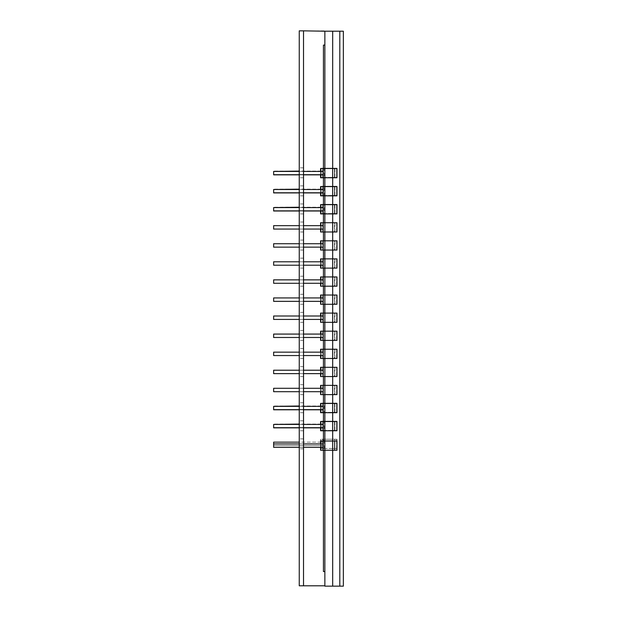 <?xml version="1.0" encoding="UTF-8"?>
<svg xmlns="http://www.w3.org/2000/svg" width="617" height="617" viewBox="0 0 617 617"><rect width="100%" height="100%" fill="white"/><g stroke="black" fill="none" stroke-linecap="round" stroke-linejoin="round"><path stroke-width="0.46" stroke-dasharray="3.08 2.31" d="M334.561 450.263L332.686 450.263L332.686 441.008L334.561 441.008L334.561 450.263L332.686 450.263L332.686 441.008L334.476 441.008L334.476 450.263L336.959 450.263M334.561 430.766L332.686 430.766L332.686 421.519L334.561 421.519L334.561 430.766L332.686 430.766L332.686 421.519L334.476 421.519L334.476 430.766L336.959 430.766M334.561 412.696L332.686 412.696L332.686 403.449L334.561 403.449L334.561 412.696L332.686 412.696L332.686 403.449L334.476 403.449L334.476 412.696L336.959 412.696M334.561 394.625L332.686 394.625L332.686 385.37L334.561 385.37L334.561 394.625L332.686 394.625L332.686 385.37L334.476 385.37L334.476 394.625L336.959 394.625M334.561 376.555L332.686 376.555L332.686 367.3L334.561 367.3L334.561 376.555L332.686 376.555L332.686 367.3L334.476 367.3L334.476 376.555L336.959 376.555M334.561 358.477L332.686 358.477L332.686 349.23L334.561 349.23L334.561 358.477L332.686 358.477L332.686 349.23L334.476 349.23L334.476 358.477L336.959 358.477M334.561 340.407L332.686 340.407L332.686 331.159L334.561 331.159L334.561 340.407L332.686 340.407L332.686 331.159L334.476 331.159L334.476 340.407L336.959 340.407M334.561 322.336L332.686 322.336L332.686 313.089L334.561 313.089L334.561 322.336L332.686 322.336L332.686 313.089L334.476 313.089L334.476 322.336L336.959 322.336M334.561 304.266L332.686 304.266L332.686 295.019L334.561 295.019L334.561 304.266L332.686 304.266L332.686 295.019L334.476 295.019L334.476 304.266L336.959 304.266M334.561 286.195L332.686 286.195L332.686 276.948L334.561 276.948L334.561 286.195L332.686 286.195L332.686 276.948L334.476 276.948L334.476 286.195L336.959 286.195M334.561 268.125L332.686 268.125L332.686 258.878L334.561 258.878L334.561 268.125L332.686 268.125L332.686 258.878L334.476 258.878L334.476 268.125L336.959 268.125M334.561 250.055L332.686 250.055L332.686 240.807L334.561 240.807L334.561 250.055L332.686 250.055L332.686 240.807L334.476 240.807L334.476 250.055L336.959 250.055M334.561 231.984L332.686 231.984L332.686 222.729L334.561 222.729L334.561 231.984L332.686 231.984L332.686 222.729L334.476 222.729L334.476 231.984L336.959 231.984M334.561 213.914L332.686 213.914L332.686 204.659L334.561 204.659L334.561 213.914L332.686 213.914L332.686 204.659L334.476 204.659L334.476 213.914L336.959 213.914M334.561 195.836L332.686 195.836L332.686 186.589L334.561 186.589L334.561 195.836L332.686 195.836L332.686 186.589L334.476 186.589L334.476 195.836L336.959 195.836M334.561 177.765L332.686 177.765L332.686 168.518L334.561 168.518L334.561 177.765L332.686 177.765L332.686 168.518L334.476 168.518L334.476 177.765L336.959 177.765M334.476 450.263L332.686 450.263L332.686 441.008L332.686 450.263L324.866 450.263L324.866 441.008L322.992 441.008L322.992 450.263L324.866 450.263L324.866 441.008L322.992 441.008M334.476 430.766L332.686 430.766L332.686 421.519L332.686 430.766L324.866 430.766L324.866 421.519L322.992 421.519L322.992 430.766L324.866 430.766L324.866 421.519L322.992 421.519M334.476 412.696L332.686 412.696L332.686 403.449L332.686 412.696L324.866 412.696L324.866 403.449L322.992 403.449L322.992 412.696L324.866 412.696L324.866 403.449L322.992 403.449M334.476 394.625L332.686 394.625L332.686 385.37L332.686 394.625L324.866 394.625L324.866 385.37L322.992 385.37L322.992 394.625L324.866 394.625L324.866 385.37L322.992 385.37M334.476 376.555L332.686 376.555L332.686 367.3L332.686 376.555L324.866 376.555L324.866 367.3L322.992 367.3L322.992 376.555L324.866 376.555L324.866 367.3L322.992 367.3M334.476 358.477L332.686 358.477L332.686 349.23L332.686 358.477L324.866 358.477L324.866 349.23L322.992 349.23L322.992 358.477L324.866 358.477L324.866 349.23L322.992 349.23M334.476 340.407L332.686 340.407L332.686 331.159L332.686 340.407L324.866 340.407L324.866 331.159L322.992 331.159L322.992 340.407L324.866 340.407L324.866 331.159L322.992 331.159M334.476 322.336L332.686 322.336L332.686 313.089L332.686 322.336L324.866 322.336L324.866 313.089L322.992 313.089L322.992 322.336L324.866 322.336L324.866 313.089L322.992 313.089M334.476 304.266L332.686 304.266L332.686 295.019L332.686 304.266L324.866 304.266L324.866 295.019L322.992 295.019L322.992 304.266L324.866 304.266L324.866 295.019L322.992 295.019M334.476 286.195L332.686 286.195L332.686 276.948L332.686 286.195L324.866 286.195L324.866 276.948L322.992 276.948L322.992 286.195L324.866 286.195L324.866 276.948L322.992 276.948M334.476 268.125L332.686 268.125L332.686 258.878L332.686 268.125L324.866 268.125L324.866 258.878L322.992 258.878L322.992 268.125L324.866 268.125L324.866 258.878L322.992 258.878M334.476 250.055L332.686 250.055L332.686 240.807L332.686 250.055L324.866 250.055L324.866 240.807L322.992 240.807L322.992 250.055L324.866 250.055L324.866 240.807L322.992 240.807M334.476 231.984L332.686 231.984L332.686 222.729L332.686 231.984L324.866 231.984L324.866 222.729L322.992 222.729L322.992 231.984L324.866 231.984L324.866 222.729L322.992 222.729M334.476 213.914L332.686 213.914L332.686 204.659L332.686 213.914L324.866 213.914L324.866 204.659L322.992 204.659L322.992 213.914L324.866 213.914L324.866 204.659L322.992 204.659M334.476 195.836L332.686 195.836L332.686 186.589L332.686 195.836L324.866 195.836L324.866 186.589L322.992 186.589L322.992 195.836L324.866 195.836L324.866 186.589L322.992 186.589M334.476 177.765L332.686 177.765L332.686 168.518L332.686 177.765L324.866 177.765L324.866 168.518L322.992 168.518L322.992 177.765L324.866 177.765L324.866 168.518L322.992 168.518M303.518 30.85L303.518 585.795L303.518 30.85L303.518 585.795L299.253 585.795L299.253 30.85L324.866 30.85L324.866 586.15L332.686 586.15L332.686 31.205L332.686 586.15L332.686 31.205L343.361 31.205L343.361 586.15L339.805 586.15L339.805 31.205M324.866 571.566L324.866 585.795L324.866 571.566L323.439 571.566L324.866 571.566L324.866 45.08L323.439 45.08L323.439 571.566L323.439 448.482L324.249 448.482L324.249 439.235L323.439 439.235L323.439 430.411L324.249 430.411L324.249 421.164L323.439 421.164L323.439 412.341L324.249 412.341L324.249 403.086L323.439 403.086L323.439 213.551L324.249 213.551L324.249 204.304L323.439 204.304L323.439 195.481L324.249 195.481L324.249 186.234L323.439 186.234L323.439 177.411L324.249 177.411L324.249 168.163L323.439 168.163L323.439 45.08L323.439 571.566L324.866 571.566L324.866 31.205L332.686 31.205M324.866 31.205L324.866 45.08L323.439 45.08L324.866 45.08M334.561 441.008L323.239 441.008L323.239 450.263L324.866 450.263L324.866 441.008L324.866 450.263L322.992 450.263M334.561 421.519L323.239 421.519L323.239 430.766L324.866 430.766L324.866 421.519L324.866 430.766L322.992 430.766M334.561 385.37L323.239 385.37L323.239 394.625L324.866 394.625L324.866 385.37L324.866 394.625L322.992 394.625M334.561 403.449L323.239 403.449L323.239 412.696L324.866 412.696L324.866 403.449L324.866 412.696L322.992 412.696M334.561 313.089L323.239 313.089L323.239 322.336L324.866 322.336L324.866 313.089L324.866 322.336L322.992 322.336M334.561 331.159L323.239 331.159L323.239 340.407L324.866 340.407L324.866 331.159L324.866 340.407L322.992 340.407M334.561 367.3L323.239 367.3L323.239 376.555L324.866 376.555L324.866 367.3L324.866 376.555L322.992 376.555M334.561 349.23L323.239 349.23L323.239 358.477L324.866 358.477L324.866 349.23L324.866 358.477L322.992 358.477M334.561 168.518L323.239 168.518L323.239 177.765L324.866 177.765L324.866 168.518L324.866 177.765L322.992 177.765M334.561 186.589L323.239 186.589L323.239 195.836L324.866 195.836L324.866 186.589L324.866 195.836L322.992 195.836M334.561 204.659L323.239 204.659L323.239 213.914L324.866 213.914L324.866 204.659L324.866 213.914L322.992 213.914M334.561 240.807L323.239 240.807L323.239 250.055L324.866 250.055L324.866 240.807L324.866 250.055L322.992 250.055M334.561 222.729L323.239 222.729L323.239 231.984L324.866 231.984L324.866 222.729L324.866 231.984L322.992 231.984M334.561 295.019L323.239 295.019L323.239 304.266L324.866 304.266L324.866 295.019L324.866 304.266L322.992 304.266M334.561 276.948L323.239 276.948L323.239 286.195L324.866 286.195L324.866 276.948L324.866 286.195L322.992 286.195M334.561 258.878L323.239 258.878L323.239 268.125L324.866 268.125L324.866 258.878L324.866 268.125L322.992 268.125M324.249 448.482L332.686 448.482L332.686 439.235L332.686 448.482L334.476 448.482L334.476 439.235L336.959 439.235L334.476 439.235M334.476 430.411L336.959 430.411L332.686 430.411L332.686 421.164L332.686 430.411L334.476 430.411L334.476 421.164L336.959 421.164L334.476 421.164M334.476 412.341L336.959 412.341L332.686 412.341L332.686 403.086L332.686 412.341L334.476 412.341L334.476 403.086L336.959 403.086L334.476 403.086M334.476 213.551L336.959 213.551L332.686 213.551L332.686 204.304L332.686 213.551L334.476 213.551L334.476 204.304L336.959 204.304L334.476 204.304M334.476 195.481L336.959 195.481L332.686 195.481L332.686 186.234L332.686 195.481L334.476 195.481L334.476 186.234L336.959 186.234L334.476 186.234M334.476 177.411L336.959 177.411L332.686 177.411L332.686 168.163L332.686 177.411L334.476 177.411L334.476 168.163L336.959 168.163L334.476 168.163M332.686 586.15L339.805 586.15M324.249 168.163L332.686 168.163L320.593 168.163L323.439 168.163L323.439 177.411L321.11 177.411L322.845 177.411L321.11 177.411L321.11 168.163L321.11 177.411L320.593 177.411L324.866 177.411L322.73 177.411L322.992 168.163M323.439 450.263L323.439 441.008M323.439 430.766L323.439 421.519M323.439 412.696L323.439 403.449M323.439 394.625L323.439 385.37M323.439 376.555L323.439 367.3M323.439 358.477L323.439 349.23M323.439 340.407L323.439 331.159M323.439 322.336L323.439 313.089M323.439 304.266L323.439 295.019M323.439 286.195L323.439 276.948M323.439 268.125L323.439 258.878M323.439 250.055L323.439 240.807M323.439 231.984L323.439 222.729M323.439 213.914L323.439 204.659M323.439 195.836L323.439 186.589M323.439 177.765L323.439 168.518M303.518 585.795L324.866 585.795M336.604 168.163L334.892 168.163L336.604 168.163L336.604 177.411L336.604 168.163M332.686 177.411L334.561 177.411L334.561 168.163L332.686 168.163L334.823 168.163L334.823 177.411L324.866 177.411L332.686 177.411L332.686 168.163M324.249 177.411L322.992 177.411M324.249 186.234L332.686 186.234L320.593 186.234L323.439 186.234L323.439 195.481L321.11 195.481L322.845 195.481L321.11 195.481L321.11 186.234L321.11 195.481L320.593 195.481L324.866 195.481L322.73 195.481L322.992 186.234M336.604 186.234L334.892 186.234L336.604 186.234L336.604 195.481L336.604 186.234M332.686 195.481L334.561 195.481L334.561 186.234L332.686 186.234L334.823 186.234L334.823 195.481L324.866 195.481L332.686 195.481L332.686 186.234M324.249 195.481L322.992 195.481M324.249 204.304L332.686 204.304L320.593 204.304L323.439 204.304L323.439 213.551L321.11 213.551L322.845 213.551L321.11 213.551L321.11 204.304L321.11 213.551L320.593 213.551L324.866 213.551L322.73 213.551L322.992 204.304M336.604 204.304L334.892 204.304L336.604 204.304L336.604 213.551L336.604 204.304M332.686 213.551L334.561 213.551L334.561 204.304L332.686 204.304L334.823 204.304L334.823 213.551L324.866 213.551L332.686 213.551L332.686 204.304M324.249 213.551L322.992 213.551M324.249 403.086L332.686 403.086L320.593 403.086L323.439 403.086L323.439 412.341L321.11 412.341L322.845 412.341L321.11 412.341L321.11 403.086L321.11 412.341L320.593 412.341L324.866 412.341L322.73 412.341L322.992 403.086M336.604 403.086L334.892 403.086L336.604 403.086L336.604 412.341L336.604 403.086M332.686 412.341L334.561 412.341L334.561 403.086L332.686 403.086L334.823 403.086L334.823 412.341L324.866 412.341L332.686 412.341L332.686 403.086M324.249 412.341L322.992 412.341M324.249 421.164L332.686 421.164L320.593 421.164L323.439 421.164L323.439 430.411L321.11 430.411L322.845 430.411L321.11 430.411L321.11 421.164L321.11 430.411L320.593 430.411L324.866 430.411L322.73 430.411L322.992 421.164M336.604 421.164L334.892 421.164L336.604 421.164L336.604 430.411L336.604 421.164M332.686 430.411L334.561 430.411L334.561 421.164L332.686 421.164L334.823 421.164L334.823 430.411L324.866 430.411L332.686 430.411L332.686 421.164M324.249 430.411L322.992 430.411M324.249 439.235L332.686 439.235L320.593 439.235L323.439 439.235L323.439 448.482L321.11 448.482L322.845 448.482L321.11 448.482L321.11 439.235L321.11 448.482L320.593 448.482L324.866 448.482L322.73 448.482L322.992 439.235M334.476 448.482L336.604 448.482L334.892 448.482L336.604 448.482L336.604 439.235L334.892 439.235L336.604 439.235L336.959 448.482L322.992 448.482M332.686 448.482L334.561 448.482L334.561 439.235L332.686 439.235L334.823 439.235L334.823 448.482L332.686 448.482L332.686 439.235M334.476 441.008L336.604 441.008L334.892 441.008L336.604 441.008L336.604 450.263L334.892 450.263L336.604 450.263L336.959 441.008M323.239 450.263L320.593 450.263M323.239 441.008L321.11 441.008L322.845 441.008L321.11 441.008L321.11 450.263L321.11 441.008L320.593 441.008M334.476 421.519L336.604 421.519L334.892 421.519L336.604 421.519L336.604 430.766L334.892 430.766L336.604 430.766L336.959 421.519M323.239 430.766L320.593 430.766M323.239 421.519L321.11 421.519L322.845 421.519L321.11 421.519L321.11 430.766L321.11 421.519L320.593 421.519M334.476 385.37L336.604 385.37L334.892 385.37L336.604 385.37L336.604 394.625L334.892 394.625L336.604 394.625L336.959 385.37M323.239 394.625L320.593 394.625M323.239 385.37L321.11 385.37L322.845 385.37L321.11 385.37L321.11 394.625L321.11 385.37L320.593 385.37M334.476 403.449L336.604 403.449L334.892 403.449L336.604 403.449L336.604 412.696L334.892 412.696L336.604 412.696L336.959 403.449M323.239 412.696L320.593 412.696M323.239 403.449L321.11 403.449L322.845 403.449L321.11 403.449L321.11 412.696L321.11 403.449L320.593 403.449M334.476 313.089L336.604 313.089L334.892 313.089L336.604 313.089L336.604 322.336L334.892 322.336L336.604 322.336L336.959 313.089M323.239 322.336L320.593 322.336M323.239 313.089L321.11 313.089L322.845 313.089L321.11 313.089L321.11 322.336L321.11 313.089L320.593 313.089M334.476 331.159L336.604 331.159L334.892 331.159L336.604 331.159L336.604 340.407L334.892 340.407L336.604 340.407L336.959 331.159M323.239 340.407L320.593 340.407M323.239 331.159L321.11 331.159L322.845 331.159L321.11 331.159L321.11 340.407L321.11 331.159L320.593 331.159M334.476 367.3L336.604 367.3L334.892 367.3L336.604 367.3L336.604 376.555L334.892 376.555L336.604 376.555L336.959 367.3M323.239 376.555L320.593 376.555M323.239 367.3L321.11 367.3L322.845 367.3L321.11 367.3L321.11 376.555L321.11 367.3L320.593 367.3M334.476 349.23L336.604 349.23L334.892 349.23L336.604 349.23L336.604 358.477L334.892 358.477L336.604 358.477L336.959 349.23M323.239 358.477L320.593 358.477M323.239 349.23L321.11 349.23L322.845 349.23L321.11 349.23L321.11 358.477L321.11 349.23L320.593 349.23M334.476 168.518L336.604 168.518L334.892 168.518L336.604 168.518L336.604 177.765L334.892 177.765L336.604 177.765L336.959 168.518M323.239 177.765L320.593 177.765M323.239 168.518L321.11 168.518L322.845 168.518L321.11 168.518L321.11 177.765L321.11 168.518L320.593 168.518M334.476 186.589L336.604 186.589L334.892 186.589L336.604 186.589L336.604 195.836L334.892 195.836L336.604 195.836L336.959 186.589M323.239 195.836L320.593 195.836M323.239 186.589L321.11 186.589L322.845 186.589L321.11 186.589L321.11 195.836L321.11 186.589L320.593 186.589M334.476 204.659L336.604 204.659L334.892 204.659L336.604 204.659L336.604 213.914L334.892 213.914L336.604 213.914L336.959 204.659M323.239 213.914L320.593 213.914M323.239 204.659L321.11 204.659L322.845 204.659L321.11 204.659L321.11 213.914L321.11 204.659L320.593 204.659M334.476 240.807L336.604 240.807L334.892 240.807L336.604 240.807L336.604 250.055L334.892 250.055L336.604 250.055L336.959 240.807M323.239 250.055L320.593 250.055M323.239 240.807L321.11 240.807L322.845 240.807L321.11 240.807L321.11 250.055L321.11 240.807L320.593 240.807M334.476 222.729L336.604 222.729L334.892 222.729L336.604 222.729L336.604 231.984L334.892 231.984L336.604 231.984L336.959 222.729M323.239 231.984L320.593 231.984M323.239 222.729L321.11 222.729L322.845 222.729L321.11 222.729L321.11 231.984L321.11 222.729L320.593 222.729M334.476 295.019L336.604 295.019L334.892 295.019L336.604 295.019L336.604 304.266L334.892 304.266L336.604 304.266L336.959 295.019M323.239 304.266L320.593 304.266M323.239 295.019L321.11 295.019L322.845 295.019L321.11 295.019L321.11 304.266L321.11 295.019L320.593 295.019M334.476 276.948L336.604 276.948L334.892 276.948L336.604 276.948L336.604 286.195L334.892 286.195L336.604 286.195L336.959 276.948M323.239 286.195L320.593 286.195M323.239 276.948L321.11 276.948L322.845 276.948L321.11 276.948L321.11 286.195L321.11 276.948L320.593 276.948M334.476 258.878L336.604 258.878L334.892 258.878L336.604 258.878L336.604 268.125L334.892 268.125L336.604 268.125L336.959 258.878M323.239 268.125L320.593 268.125M323.239 258.878L321.11 258.878L322.845 258.878L321.11 258.878L321.11 268.125L321.11 258.878L320.593 258.878M303.518 371.573L303.518 376.555L303.518 371.573M303.518 353.502L303.518 348.52L303.518 353.502M303.518 335.432L303.518 330.45L303.518 335.432M303.518 263.143L303.518 268.125L303.518 263.143M303.518 281.213L303.518 286.195L303.518 281.213M303.518 299.284L303.518 304.266L303.518 299.284M303.518 317.354L303.518 322.336L303.518 317.354M303.518 389.643L303.518 394.625L303.518 389.643M303.518 227.002L303.518 231.984L303.518 227.002M303.518 245.072L303.518 250.055L303.518 245.072M303.518 425.784L303.518 420.802L303.518 425.784M303.518 407.714L303.518 412.696L303.518 407.714M303.518 208.932L303.518 213.914L303.518 208.932M303.518 190.861L303.518 185.879L303.518 190.861M303.518 443.854L303.518 448.837L303.518 443.854M303.518 172.791L303.518 167.809L303.518 172.791M321.164 171.079L323.161 171.079L323.161 174.495L321.164 174.495L321.164 171.079L299.253 171.079M323.239 177.411L323.239 168.163M321.164 189.149L323.161 189.149L323.161 192.566L321.164 192.566L321.164 189.149L299.253 189.149M323.239 195.481L323.239 186.234M321.164 207.219L323.161 207.219L323.161 210.636L321.164 210.636L321.164 207.219L299.253 207.219M323.239 213.551L323.239 204.304M321.164 406.009L323.161 406.009L323.161 409.418L321.164 409.418L321.164 406.009L299.253 406.009M323.239 412.341L323.239 403.086M321.164 424.08L323.161 424.08L323.161 427.496L321.164 427.496L321.164 424.08L299.253 424.08M323.239 430.411L323.239 421.164M321.164 442.15L323.161 442.15L323.161 445.567L321.164 445.567L321.164 442.15L299.253 442.15M323.239 448.482L323.239 439.235M321.164 445.567L273.639 445.567L273.639 443.932L273.639 447.34L323.161 447.34M321.164 447.34L321.164 443.932L323.161 443.932M321.164 427.496L273.639 427.496L273.639 424.434L273.639 427.851L323.161 427.851M321.164 427.851L321.164 424.434L323.161 424.434M321.164 391.702L321.164 388.294L273.639 388.294L273.639 391.702L323.161 391.702M321.164 388.294L323.161 388.294M321.164 409.418L273.639 409.418L273.639 406.364L273.639 409.781L323.161 409.781M321.164 409.781L321.164 406.364L323.161 406.364M321.164 319.421L321.164 316.004L273.639 316.004L273.639 319.421L323.161 319.421M321.164 316.004L323.161 316.004M321.164 337.491L321.164 334.075L273.639 334.075L273.639 337.491L323.161 337.491M321.164 334.075L323.161 334.075M321.164 373.632L321.164 370.223L273.639 370.223L273.639 373.632L323.161 373.632M321.164 370.223L323.161 370.223M321.164 355.562L321.164 352.145L273.639 352.145L273.639 355.562L323.161 355.562M321.164 352.145L323.161 352.145M321.164 174.495L273.639 174.495L273.639 171.433L273.639 174.85L323.161 174.85M321.164 174.85L321.164 171.433L323.161 171.433M321.164 192.566L273.639 192.566L273.639 189.504L273.639 192.92L323.161 192.92M321.164 192.92L321.164 189.504L323.161 189.504M321.164 210.636L273.639 210.636L273.639 207.582L273.639 210.991L323.161 210.991M321.164 210.991L321.164 207.582L323.161 207.582M321.164 247.139L321.164 243.723L273.639 243.723L273.639 247.139L323.161 247.139M321.164 243.723L323.161 243.723M321.164 229.061L321.164 225.652L273.639 225.652L273.639 229.061L323.161 229.061M321.164 225.652L323.161 225.652M321.164 301.351L321.164 297.934L273.639 297.934L273.639 301.351L323.161 301.351M321.164 297.934L323.161 297.934M321.164 283.28L321.164 279.863L273.639 279.863L273.639 283.28L323.161 283.28M321.164 279.863L323.161 279.863M321.164 265.21L321.164 261.793L273.639 261.793L273.639 265.21L323.161 265.21M321.164 261.793L323.161 261.793M299.253 371.573L299.253 376.555L299.253 371.573M299.253 353.502L299.253 348.52L299.253 353.502M299.253 335.432L299.253 330.45L299.253 335.432M299.253 263.143L299.253 268.125L299.253 263.143M299.253 281.213L299.253 286.195L299.253 281.213M299.253 299.284L299.253 304.266L299.253 299.284M299.253 317.354L299.253 322.336L299.253 317.354M299.253 389.643L299.253 394.625L299.253 389.643M299.253 227.002L299.253 231.984L299.253 227.002M299.253 245.072L299.253 250.055L299.253 245.072M299.253 425.784L299.253 420.802L299.253 425.784M299.253 407.714L299.253 412.696L299.253 407.714M299.253 208.932L299.253 213.914L299.253 208.932M299.253 190.861L299.253 185.879L299.253 190.861M299.253 443.854L299.253 448.837L299.253 443.854M299.253 172.791L299.253 167.809L299.253 172.791M323.161 174.495L273.639 174.495L273.639 171.079L323.161 171.079M323.161 192.566L273.639 192.566L273.639 189.149L323.161 189.149M323.161 210.636L273.639 210.636L273.639 207.219L323.161 207.219M323.161 409.418L273.639 409.418L273.639 406.009L323.161 406.009M323.161 427.496L273.639 427.496L273.639 424.08L323.161 424.08M323.161 445.567L273.639 445.567L273.639 442.15L323.161 442.15M299.253 447.34L303.518 447.34M273.639 443.932L321.164 443.932M299.253 443.932L303.518 443.932M299.253 427.851L303.518 427.851M273.639 424.434L321.164 424.434M299.253 424.434L303.518 424.434M299.253 391.702L303.518 391.702M299.253 388.294L303.518 388.294M299.253 409.781L303.518 409.781M273.639 406.364L321.164 406.364M299.253 406.364L303.518 406.364M299.253 319.421L303.518 319.421M299.253 316.004L303.518 316.004M299.253 337.491L303.518 337.491M299.253 334.075L303.518 334.075M299.253 373.632L303.518 373.632M299.253 370.223L303.518 370.223M299.253 355.562L303.518 355.562M299.253 352.145L303.518 352.145M299.253 174.85L303.518 174.85M273.639 171.433L321.164 171.433M299.253 171.433L303.518 171.433M299.253 192.92L303.518 192.92M273.639 189.504L321.164 189.504M299.253 189.504L303.518 189.504M299.253 210.991L303.518 210.991M273.639 207.582L321.164 207.582M299.253 207.582L303.518 207.582M299.253 247.139L303.518 247.139M299.253 243.723L303.518 243.723M299.253 229.061L303.518 229.061M299.253 225.652L303.518 225.652M299.253 301.351L303.518 301.351M299.253 297.934L303.518 297.934M299.253 283.28L303.518 283.28M299.253 279.863L303.518 279.863M299.253 265.21L303.518 265.21M299.253 261.793L303.518 261.793M324.866 177.411L324.866 168.163M324.866 195.481L324.866 186.234M324.866 213.551L324.866 204.304M324.866 412.341L324.866 403.086M324.866 430.411L324.866 421.164M324.866 448.482L324.866 439.235M322.73 168.163L322.73 177.411M322.73 186.234L322.73 195.481M322.73 204.304L322.73 213.551M322.73 403.086L322.73 412.341M322.73 421.164L322.73 430.411M322.73 439.235L322.73 448.482M336.959 168.163L336.959 177.411M320.593 168.163L320.593 177.411M322.845 168.163L322.845 177.411M334.892 168.163L334.892 177.411M336.959 186.234L336.959 195.481M320.593 186.234L320.593 195.481M322.845 186.234L322.845 195.481M334.892 186.234L334.892 195.481M336.959 204.304L336.959 213.551M320.593 204.304L320.593 213.551M322.845 204.304L322.845 213.551M334.892 204.304L334.892 213.551M336.959 403.086L336.959 412.341M320.593 403.086L320.593 412.341M322.845 403.086L322.845 412.341M334.892 403.086L334.892 412.341M336.959 421.164L336.959 430.411M320.593 421.164L320.593 430.411M322.845 421.164L322.845 430.411M334.892 421.164L334.892 430.411M336.959 439.235L336.959 448.482M320.593 439.235L320.593 448.482M322.845 439.235L322.845 448.482M334.892 439.235L334.892 448.482M322.73 450.263L322.73 441.008M320.593 447.34L320.593 443.932M322.845 450.263L322.845 441.008M334.823 450.263L334.823 441.008M334.892 450.263L334.892 441.008M322.73 430.766L322.73 421.519M320.593 427.851L320.593 424.434M322.845 430.766L322.845 421.519M334.823 430.766L334.823 421.519M334.892 430.766L334.892 421.519M322.73 394.625L322.73 385.37M320.593 391.702L320.593 388.294M322.845 394.625L322.845 385.37M334.823 394.625L334.823 385.37M334.892 394.625L334.892 385.37M322.73 412.696L322.73 403.449M320.593 409.781L320.593 406.364M322.845 412.696L322.845 403.449M334.823 412.696L334.823 403.449M334.892 412.696L334.892 403.449M322.73 322.336L322.73 313.089M320.593 319.421L320.593 316.004M322.845 322.336L322.845 313.089M334.823 322.336L334.823 313.089M334.892 322.336L334.892 313.089M322.73 340.407L322.73 331.159M320.593 337.491L320.593 334.075M322.845 340.407L322.845 331.159M334.823 340.407L334.823 331.159M334.892 340.407L334.892 331.159M322.73 376.555L322.73 367.3M320.593 373.632L320.593 370.223M322.845 376.555L322.845 367.3M334.823 376.555L334.823 367.3M334.892 376.555L334.892 367.3M322.73 358.477L322.73 349.23M320.593 355.562L320.593 352.145M322.845 358.477L322.845 349.23M334.823 358.477L334.823 349.23M334.892 358.477L334.892 349.23M322.73 177.765L322.73 168.518M320.593 174.85L320.593 171.433M322.845 177.765L322.845 168.518M334.823 177.765L334.823 168.518M334.892 177.765L334.892 168.518M322.73 195.836L322.73 186.589M320.593 192.92L320.593 189.504M322.845 195.836L322.845 186.589M334.823 195.836L334.823 186.589M334.892 195.836L334.892 186.589M322.73 213.914L322.73 204.659M320.593 210.991L320.593 207.582M322.845 213.914L322.845 204.659M334.823 213.914L334.823 204.659M334.892 213.914L334.892 204.659M322.73 250.055L322.73 240.807M320.593 247.139L320.593 243.723M322.845 250.055L322.845 240.807M334.823 250.055L334.823 240.807M334.892 250.055L334.892 240.807M322.73 231.984L322.73 222.729M320.593 229.061L320.593 225.652M322.845 231.984L322.845 222.729M334.823 231.984L334.823 222.729M334.892 231.984L334.892 222.729M322.73 304.266L322.73 295.019M320.593 301.351L320.593 297.934M322.845 304.266L322.845 295.019M334.823 304.266L334.823 295.019M334.892 304.266L334.892 295.019M322.73 286.195L322.73 276.948M320.593 283.28L320.593 279.863M322.845 286.195L322.845 276.948M334.823 286.195L334.823 276.948M334.892 286.195L334.892 276.948M322.73 268.125L322.73 258.878M320.593 265.21L320.593 261.793M322.845 268.125L322.845 258.878M334.823 268.125L334.823 258.878M334.892 268.125L334.892 258.878M303.518 366.591L299.253 366.591M303.518 376.555L299.253 376.555M303.518 348.52L299.253 348.52M303.518 358.477L299.253 358.477M303.518 330.45L299.253 330.45M303.518 340.407L299.253 340.407M303.518 258.161L299.253 258.161M303.518 268.125L299.253 268.125M303.518 276.239L299.253 276.239M303.518 286.195L299.253 286.195M303.518 294.309L299.253 294.309M303.518 304.266L299.253 304.266M303.518 312.379L299.253 312.379M303.518 322.336L299.253 322.336M303.518 384.661L299.253 384.661M303.518 394.625L299.253 394.625M303.518 222.02L299.253 222.02M303.518 231.984L299.253 231.984M303.518 240.09L299.253 240.09M303.518 250.055L299.253 250.055M303.518 420.802L299.253 420.802L303.518 420.802M303.518 430.766L299.253 430.766L303.518 430.766M303.518 402.731L299.253 402.731L303.518 402.731M303.518 412.696L299.253 412.696L303.518 412.696M303.518 203.949L299.253 203.949L303.518 203.949M303.518 213.914L299.253 213.914L303.518 213.914M303.518 185.879L299.253 185.879L303.518 185.879M303.518 195.836L299.253 195.836L303.518 195.836M303.518 438.88L299.253 438.88L303.518 438.88M303.518 448.837L299.253 448.837L303.518 448.837M303.518 167.809L299.253 167.809L303.518 167.809M303.518 177.765L299.253 177.765L303.518 177.765"/><path stroke-width="0.93" d="M320.593 443.932L320.593 441.008L324.866 441.008L324.866 430.766L332.686 430.766L332.686 421.519L324.866 421.519L324.866 412.696L332.686 412.696L332.686 403.449L324.866 403.449L324.866 394.625L332.686 394.625L332.686 385.37L324.866 385.37L324.866 376.555L332.686 376.555L332.686 367.3L324.866 367.3L324.866 358.477L332.686 358.477L332.686 349.23L324.866 349.23L324.866 340.407L332.686 340.407L332.686 331.159L324.866 331.159L324.866 322.336L332.686 322.336L332.686 313.089L324.866 313.089L324.866 304.266L332.686 304.266L332.686 295.019L324.866 295.019L324.866 286.195L332.686 286.195L332.686 276.948L324.866 276.948L324.866 268.125L332.686 268.125L332.686 258.878L324.866 258.878L324.866 250.055L332.686 250.055L332.686 240.807L324.866 240.807L324.866 231.984L332.686 231.984L332.686 222.729L324.866 222.729L324.866 213.914L332.686 213.914L332.686 204.659L324.866 204.659L324.866 195.836L332.686 195.836L332.686 186.589L324.866 186.589L324.866 177.765L332.686 177.765L332.686 168.518L324.866 168.518L324.866 31.205L332.686 31.205L332.686 168.518L336.959 168.518L336.959 177.765L332.686 177.765L332.686 186.589L336.959 186.589L336.959 195.836L332.686 195.836L332.686 204.659L336.959 204.659L336.959 213.914L332.686 213.914L332.686 222.729L336.959 222.729L336.959 231.984L332.686 231.984L332.686 240.807L336.959 240.807L336.959 250.055L332.686 250.055L332.686 258.878L336.959 258.878L336.959 268.125L332.686 268.125L332.686 276.948L336.959 276.948L336.959 286.195L332.686 286.195L332.686 295.019L336.959 295.019L336.959 304.266L332.686 304.266L332.686 313.089L336.959 313.089L336.959 322.336L332.686 322.336L332.686 331.159L336.959 331.159L336.959 340.407L332.686 340.407L332.686 349.23L336.959 349.23L336.959 358.477L332.686 358.477L332.686 367.3L336.959 367.3L336.959 376.555L332.686 376.555L332.686 385.37L336.959 385.37L336.959 394.625L332.686 394.625L332.686 403.449L336.959 403.449L336.959 412.696L332.686 412.696L332.686 421.519L336.959 421.519L336.959 430.766L332.686 430.766L332.686 450.263L336.959 450.263L336.959 441.008L324.866 441.008L324.866 586.15L332.686 586.15L332.686 450.263L320.593 450.263L320.593 447.34M332.686 586.15L339.805 586.15L339.805 31.205L343.361 31.205L343.361 586.15L339.805 586.15M303.518 30.85L299.253 30.85L299.253 585.795L303.518 585.795L303.518 30.85L324.866 31.205M332.686 31.205L339.805 31.205M303.518 585.795L324.866 585.795M323.439 168.518L323.439 45.08L324.866 45.08M324.866 571.566L323.439 571.566L323.439 450.263M323.439 441.008L323.439 430.766M323.439 421.519L323.439 412.696M323.439 403.449L323.439 394.625M323.439 385.37L323.439 376.555M323.439 367.3L323.439 358.477M323.439 349.23L323.439 340.407M323.439 331.159L323.439 322.336M323.439 313.089L323.439 304.266M323.439 295.019L323.439 286.195M323.439 276.948L323.439 268.125M323.439 258.878L323.439 250.055M323.439 240.807L323.439 231.984M323.439 222.729L323.439 213.914M323.439 204.659L323.439 195.836M323.439 186.589L323.439 177.765M320.593 424.434L320.593 421.519L324.866 421.519L324.866 430.766L320.593 430.766L320.593 427.851M320.593 388.294L320.593 385.37L324.866 385.37L324.866 394.625L320.593 394.625L320.593 391.702M320.593 406.364L320.593 403.449L324.866 403.449L324.866 412.696L320.593 412.696L320.593 409.781M320.593 316.004L320.593 313.089L324.866 313.089L324.866 322.336L320.593 322.336L320.593 319.421M320.593 334.075L320.593 331.159L324.866 331.159L324.866 340.407L320.593 340.407L320.593 337.491M320.593 370.223L320.593 367.3L324.866 367.3L324.866 376.555L320.593 376.555L320.593 373.632M320.593 352.145L320.593 349.23L324.866 349.23L324.866 358.477L320.593 358.477L320.593 355.562M320.593 171.433L320.593 168.518L324.866 168.518L324.866 177.765L320.593 177.765L320.593 174.85M320.593 189.504L320.593 186.589L324.866 186.589L324.866 195.836L320.593 195.836L320.593 192.92M320.593 207.582L320.593 204.659L324.866 204.659L324.866 213.914L320.593 213.914L320.593 210.991M320.593 243.723L320.593 240.807L324.866 240.807L324.866 250.055L320.593 250.055L320.593 247.139M320.593 225.652L320.593 222.729L324.866 222.729L324.866 231.984L320.593 231.984L320.593 229.061M320.593 297.934L320.593 295.019L324.866 295.019L324.866 304.266L320.593 304.266L320.593 301.351M320.593 279.863L320.593 276.948L324.866 276.948L324.866 286.195L320.593 286.195L320.593 283.28M320.593 261.793L320.593 258.878L324.866 258.878L324.866 268.125L320.593 268.125L320.593 265.21M303.518 447.34L323.161 447.34L323.161 443.932L303.518 443.932M303.518 427.851L323.161 427.851L323.161 424.434L303.518 424.434M303.518 391.702L323.161 391.702L323.161 388.294L303.518 388.294M303.518 409.781L323.161 409.781L323.161 406.364L303.518 406.364M303.518 319.421L323.161 319.421L323.161 316.004L303.518 316.004M303.518 337.491L323.161 337.491L323.161 334.075L303.518 334.075M303.518 373.632L323.161 373.632L323.161 370.223L303.518 370.223M303.518 355.562L323.161 355.562L323.161 352.145L303.518 352.145M303.518 174.85L323.161 174.85L323.161 171.433L303.518 171.433M303.518 192.92L323.161 192.92L323.161 189.504L303.518 189.504M303.518 210.991L323.161 210.991L323.161 207.582L303.518 207.582M303.518 247.139L323.161 247.139L323.161 243.723L303.518 243.723M303.518 229.061L323.161 229.061L323.161 225.652L303.518 225.652M303.518 301.351L323.161 301.351L323.161 297.934L303.518 297.934M303.518 283.28L323.161 283.28L323.161 279.863L303.518 279.863M303.518 265.21L323.161 265.21L323.161 261.793L303.518 261.793M299.253 171.433L273.639 171.433L299.253 171.079M299.253 189.504L273.639 189.504L299.253 189.149M299.253 207.582L273.639 207.582L299.253 207.219M299.253 406.364L273.639 406.364L299.253 406.009M299.253 424.434L273.639 424.434L299.253 424.08M299.253 443.932L273.639 443.932L273.639 442.15L299.253 442.15M273.639 443.932L273.639 447.34L299.253 447.34M273.639 424.434L273.639 427.851L299.253 427.851M299.253 388.294L273.639 388.294L273.639 391.702L299.253 391.702M273.639 406.364L273.639 409.781L299.253 409.781M299.253 316.004L273.639 316.004L273.639 319.421L299.253 319.421M299.253 334.075L273.639 334.075L273.639 337.491L299.253 337.491M299.253 370.223L273.639 370.223L273.639 373.632L299.253 373.632M299.253 352.145L273.639 352.145L273.639 355.562L299.253 355.562M273.639 171.433L273.639 174.85L299.253 174.85M273.639 189.504L273.639 192.92L299.253 192.92M273.639 207.582L273.639 210.991L299.253 210.991M299.253 243.723L273.639 243.723L273.639 247.139L299.253 247.139M299.253 225.652L273.639 225.652L273.639 229.061L299.253 229.061M299.253 297.934L273.639 297.934L273.639 301.351L299.253 301.351M299.253 279.863L273.639 279.863L273.639 283.28L299.253 283.28M299.253 261.793L273.639 261.793L273.639 265.21L299.253 265.21"/></g></svg>

